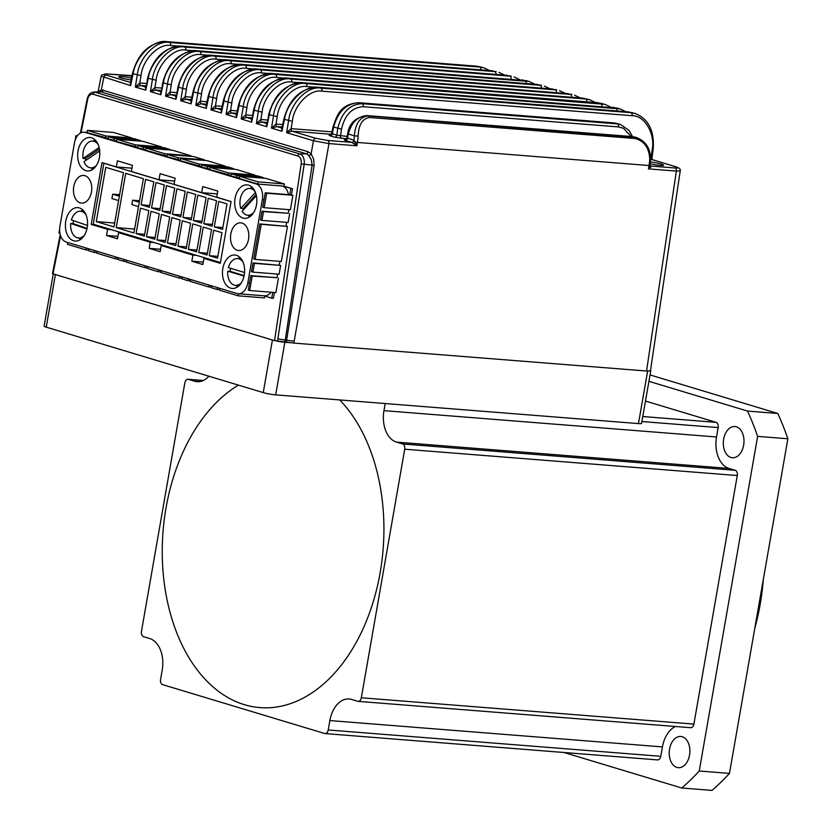 <?xml version="1.0" encoding="UTF-8"?>
<svg xmlns="http://www.w3.org/2000/svg" width="832" height="832" viewBox="0 0 832 832"><rect width="100%" height="100%" fill="white"/><g stroke="black" fill="none" stroke-linecap="round" stroke-linejoin="round"><path stroke-width="1.25" d="M166.005 508.03A167.804 110.406 94.5 0 1 238.43 385.122A167.804 110.406 94.5 0 0 166.005 508.03A167.804 110.406 94.5 0 0 259.844 707.606A167.804 110.406 94.5 0 1 166.005 508.03M339.695 399.932A167.804 110.406 94.5 0 1 380.162 572.624A167.804 110.406 94.5 0 1 259.844 707.606A167.804 110.406 94.5 0 0 380.162 572.624A167.804 110.406 94.5 0 0 339.695 399.932M385.195 403.541L383.958 410.644A26.853 17.67 -85.5 0 0 396.5 442.114L402.626 443.966A4.472 2.943 94.5 0 1 404.716 449.207L361.327 697.767A4.472 2.943 94.5 0 1 358.124 701.366A4.472 2.943 94.5 0 1 357.708 701.293L351.582 699.442A26.853 17.67 -85.5 0 0 349.118 698.974A26.853 17.67 -85.5 0 0 329.867 720.574L328.224 729.976A4.472 2.943 94.5 0 1 325.01 733.574A4.472 2.943 94.5 0 1 324.605 733.491L162.666 684.653A4.472 2.943 94.5 0 1 160.576 679.411L162.219 670.01A26.853 17.67 -85.5 0 0 149.677 638.539L143.551 636.698A4.472 2.943 94.5 0 1 141.461 631.446L184.839 382.886A4.472 2.943 94.5 0 1 188.053 379.288A4.472 2.943 94.5 0 1 188.458 379.361L194.584 381.212A26.853 17.67 -85.5 0 0 197.059 381.68A26.853 17.67 -85.5 0 0 208.946 376.23M690.269 727.626A4.472 2.943 -85.5 0 0 690.685 727.698A4.472 2.943 -85.5 0 0 693.898 724.1L737.277 475.54A4.472 2.943 -85.5 0 0 735.186 470.288L729.061 468.447A26.853 17.67 94.5 0 1 716.518 436.977L718.162 427.575A4.472 2.943 -85.5 0 0 716.071 422.334L645.476 401.045M657.166 759.824A4.472 2.943 -85.5 0 0 657.582 759.907A4.472 2.943 -85.5 0 0 660.785 756.309L662.428 746.907A26.853 17.67 94.5 0 1 675.428 726.492M763.35 579.259A178.994 117.77 94.5 0 1 760.178 604.302A178.994 117.77 94.5 0 1 754.728 628.659M736.33 426.806A15.662 10.306 94.5 0 1 743.808 444.07A15.662 10.306 94.5 0 1 732.41 457.756A15.662 10.306 94.5 0 1 730.974 457.486A15.662 10.306 94.5 0 1 723.486 440.232A15.662 10.306 94.5 0 1 734.885 426.535A15.662 10.306 94.5 0 1 736.33 426.806M682.24 736.736A15.662 10.306 94.5 0 1 689.718 753.99A15.662 10.306 94.5 0 1 678.319 767.686A15.662 10.306 94.5 0 1 676.884 767.416A15.662 10.306 94.5 0 1 669.396 750.152A15.662 10.306 94.5 0 1 680.794 736.455A15.662 10.306 94.5 0 1 682.24 736.736M681.762 788.008L711.994 790.4A257.296 169.291 94.5 0 0 729.466 773.406L699.234 771.014A257.296 169.291 94.5 0 1 681.762 788.008L564.034 752.502M648.918 381.316L747.542 411.07A257.296 169.291 94.5 0 1 757.64 436.374L787.873 438.766L729.466 773.406M757.64 436.374L699.234 771.014M747.542 411.07L777.774 413.462A257.296 169.291 94.5 0 1 787.873 438.766M650.042 374.93L777.774 413.462M54.6 274.29A8.954 0.957 9.9 0 0 55.411 274.56L272.428 340.018A8.954 0.957 9.9 0 0 273.406 340.288M277.202 341.151A8.954 0.957 9.9 0 0 284.856 342.264L290.254 342.701M649.75 371.062A8.954 0.957 9.9 0 0 650.759 370.812A8.954 0.957 9.9 0 0 650.478 370.5M293.082 341.016A17.898 1.903 -170.1 0 1 277.867 338.811M650.759 370.812L641.576 423.405A8.954 0.957 -170.1 0 1 638.466 423.592L275.673 394.867A8.954 0.957 -170.1 0 1 263.245 392.61L46.228 327.153A8.954 0.957 -170.1 0 1 44.127 326.144L53.248 273.884M94.942 139.755A16.775 11.045 -85.5 0 0 93.267 141.118M78.021 150.998A16.775 11.045 94.5 0 1 90.054 137.498A16.775 11.045 94.5 0 1 99.434 157.456A16.775 11.045 94.5 0 1 87.402 170.955A16.775 11.045 94.5 0 1 78.021 150.998M252.002 187.127A16.775 11.045 -85.5 0 0 250.318 188.49M235.071 198.37A16.775 11.045 94.5 0 1 247.104 184.87A16.775 11.045 94.5 0 1 256.495 204.828A16.775 11.045 94.5 0 1 244.462 218.327A16.775 11.045 94.5 0 1 235.071 198.37M239.762 257.254A16.775 11.045 -85.5 0 0 238.077 258.617M222.83 268.497A16.775 11.045 94.5 0 1 234.863 254.998A16.775 11.045 94.5 0 1 244.254 274.955A16.775 11.045 94.5 0 1 232.222 288.454A16.775 11.045 94.5 0 1 222.83 268.497M82.711 209.882A16.775 11.045 -85.5 0 0 81.026 211.245M65.78 221.125A16.775 11.045 94.5 0 1 77.813 207.626A16.775 11.045 94.5 0 1 87.194 227.583A16.775 11.045 94.5 0 1 75.171 241.082A16.775 11.045 94.5 0 1 65.78 221.125M650.416 161.928A9.62 1.03 -170.1 0 1 663.572 165.183A9.62 1.03 -170.1 0 1 660.234 165.381A9.62 1.03 -170.1 0 1 650.187 163.8M131.113 79.934A9.62 1.03 -170.1 0 1 118.758 76.794A9.62 1.03 -170.1 0 1 122.096 76.586A9.62 1.03 -170.1 0 1 131.518 78.031M230.807 233.99A13.874 9.131 94.5 0 1 240.76 222.83A13.874 9.131 94.5 0 1 248.518 239.325A13.874 9.131 94.5 0 1 238.566 250.484A13.874 9.131 94.5 0 1 230.807 233.99M73.757 186.618A13.874 9.131 94.5 0 1 83.71 175.458A13.874 9.131 94.5 0 1 91.458 191.963A13.874 9.131 94.5 0 1 81.515 203.112A13.874 9.131 94.5 0 1 73.757 186.618M78.593 134.462A13.426 8.83 94.5 0 1 84.084 132.205A13.426 8.83 94.5 0 1 85.322 132.434L256.079 183.934A13.426 8.83 94.5 0 1 261.466 189.613A13.426 8.83 94.5 0 1 262.35 199.67L247.811 282.953A13.426 8.83 94.5 0 1 243.682 291.491A13.426 8.83 94.5 0 1 238.191 293.748A13.426 8.83 94.5 0 1 236.954 293.509L66.196 242.008A13.426 8.83 94.5 0 1 60.809 236.33A13.426 8.83 94.5 0 1 59.925 226.273L74.454 143A13.426 8.83 94.5 0 1 78.593 134.462M283.962 186.15L292.521 188.729L282.277 186.014L257.754 184.07L239.2 178.474L239.574 176.28L265.782 178.36L284.346 183.955L283.962 186.15L282.277 186.014A13.426 8.83 94.5 0 1 287.664 191.693A13.426 8.83 94.5 0 1 288.517 194.636M271.066 292.219A13.426 8.83 94.5 0 1 269.88 293.561A13.426 8.83 94.5 0 1 264.389 295.818L238.191 293.748M96.647 165.11A13.426 8.83 94.5 0 1 94.942 166.608A13.426 8.83 94.5 0 1 90.698 167.846A13.426 8.83 94.5 0 1 83.98 161.689L99.726 150.935M85.852 160.399A13.426 8.83 94.5 0 1 85.478 158.631L83.127 158.444A13.426 8.83 94.5 0 1 88.566 142.314A13.426 8.83 94.5 0 1 92.81 141.086A13.426 8.83 94.5 0 1 98.259 144.716M241.457 282.61A13.426 8.83 94.5 0 1 235.508 285.345A13.426 8.83 94.5 0 1 234.27 285.116A13.426 8.83 94.5 0 1 227.77 271.159L230.121 271.336A13.426 8.83 94.5 0 1 230.61 268.32M244.556 272.522L228.384 267.644A13.426 8.83 94.5 0 1 237.63 258.575A13.426 8.83 94.5 0 1 238.857 258.814A13.426 8.83 94.5 0 1 243.079 262.215M84.406 235.238A13.426 8.83 94.5 0 1 78.458 237.973A13.426 8.83 94.5 0 1 77.002 237.671A13.426 8.83 94.5 0 1 70.751 223.444L73.102 223.631A13.426 8.83 94.5 0 1 73.611 220.709M87.474 225.462L71.417 219.96A13.426 8.83 94.5 0 1 80.569 211.214A13.426 8.83 94.5 0 1 82.025 211.515A13.426 8.83 94.5 0 1 86.018 214.843M253.698 212.482A13.426 8.83 94.5 0 1 253.677 212.503A13.426 8.83 94.5 0 1 247.749 215.218A13.426 8.83 94.5 0 1 242.112 211.286L256.391 195.676M243.558 209.706A13.426 8.83 94.5 0 1 243.162 208.624L240.812 208.437A13.426 8.83 94.5 0 1 243.932 191.162A13.426 8.83 94.5 0 1 249.86 188.448A13.426 8.83 94.5 0 1 255.31 192.088M78.905 238.014A16.775 11.045 -85.5 0 0 80.35 239.626M235.955 285.376A16.775 11.045 -85.5 0 0 237.401 286.998M248.196 215.249A16.775 11.045 -85.5 0 0 249.642 216.861M91.146 167.877A16.775 11.045 -85.5 0 0 92.591 169.499M240.812 208.437L255.455 192.431M256.11 194.47L243.162 208.624M73.102 223.631L87.038 228.405M86.913 228.987L70.751 223.444M230.121 271.336L244.14 275.569M244.036 276.058L227.77 271.159M83.127 158.444L99.164 147.493M99.486 149.063L85.478 158.631M161.221 245.523L160.16 251.659L149.188 248.352L150.259 242.216L118.56 232.658L117.489 238.794L106.527 235.487L107.598 229.351L91.208 224.411L101.993 162.604L116.355 166.941L117.426 160.805L132.444 165.339L131.383 171.475L159.016 179.806L160.087 173.67L175.115 178.204L174.044 184.34L201.677 192.681L202.748 186.545L217.776 191.069L216.705 197.205L231.067 201.542L220.282 263.338L203.892 258.398L202.821 264.534L191.849 261.227L192.92 255.091L161.221 245.523L164.975 245.825M262.725 207.251L265.252 192.795L266.677 193.222L264.16 207.688L262.725 207.251M249.496 283.078L250.796 275.631L252.221 276.058L249.694 290.524L248.269 290.098L249.496 283.078L247.811 282.953M277.628 274.071L276.994 277.701L250.796 275.631M251.482 271.69L253.011 262.922L280.644 265.429L254.436 263.349L252.907 272.116L251.482 271.69M279.854 261.362L279.219 264.992M253.698 258.97L259.823 223.912L287.456 226.418L261.248 224.338L255.133 259.407L253.698 258.97M286.655 222.352L286.021 225.982M260.51 219.97L262.038 211.203L263.463 211.63L261.934 220.397L260.51 219.97M288.87 209.643L288.246 213.273L262.038 211.203M231.015 175.406L209.789 169.603L210.163 167.409L228.727 173.004L228.342 175.198M209.882 169.042L201.5 167.107L201.885 164.913L207.594 166.639L207.22 168.823M201.604 166.535L180.378 160.732L180.752 158.538L199.316 164.133L198.931 166.327M180.471 160.17L166.951 156.686L167.336 154.492L178.183 157.768L177.798 159.952M167.055 156.114L145.818 150.311L146.203 148.117L164.767 153.712L164.382 155.906M145.922 149.75L137.54 147.815L137.925 145.621L143.634 147.347L143.25 149.531M137.644 147.243L116.407 141.44L116.792 139.246L135.356 144.841L134.971 147.035M116.511 140.878L108.129 138.944L108.514 136.75L114.223 138.476L113.838 140.66M108.222 138.372L86.996 132.569L87.381 130.374L105.945 135.97L105.56 138.164M239.294 177.913L230.911 175.978L231.296 173.784L237.006 175.51L236.631 177.694M149.188 248.352L160.576 249.257M150.259 242.216L154.014 242.518M207.636 258.69L203.892 258.398M191.849 261.227L203.237 262.122M192.92 255.091L196.674 255.382M122.314 232.96L118.56 232.658M106.527 235.487L117.915 236.392M107.598 229.351L111.353 229.653M131.955 168.178L116.355 166.941M174.616 181.043L159.016 179.806M217.277 193.908L201.677 192.681M94.962 224.702L91.208 224.411M272.74 292.344L271.721 298.168L263.765 295.776M290.846 188.594L289.775 194.73L292.885 195.302L266.677 193.222M274.414 292.479L273.406 298.303L271.721 298.168M292.521 188.729L291.45 194.865M259.823 223.912L261.248 224.338M287.456 226.418L281.33 261.477L255.133 259.407M199.316 164.133L225.514 166.213L206.96 160.618L180.752 158.538M225.514 166.213L225.42 166.774M105.945 135.97L132.142 138.05L113.578 132.454L87.381 130.374M132.142 138.05L132.049 138.611M164.767 153.712L190.965 155.792L172.411 150.197L146.203 148.117M190.965 155.792L190.871 156.354M239.574 176.28L258.138 181.875L257.754 184.07L256.079 183.934M284.346 183.955L258.138 181.875M135.356 144.841L161.554 146.921L142.99 141.326L116.792 139.246M161.554 146.921L161.46 147.482M228.727 173.004L254.925 175.084L236.371 169.489L210.163 167.409M254.925 175.084L254.831 175.646M179.743 276.255L179.431 278.096L160.867 272.501L161.19 270.66M182.094 278.304L179.431 278.096M86.372 248.092L86.05 249.933L67.496 244.338L67.808 242.497M88.722 250.141L86.05 249.933M145.194 265.834L144.872 267.675L126.318 262.08L126.641 260.239M147.545 267.883L144.872 267.675M238.607 293.779L238.254 295.838L219.69 290.243L220.012 288.402M264.774 296.078L264.451 297.908L238.254 295.838M115.783 256.963L115.461 258.804L96.907 253.209L97.219 251.368M118.134 259.012L115.461 258.804M209.165 285.126L208.842 286.967L190.278 281.372L190.601 279.531M211.505 287.175L208.842 286.967M178.183 157.768L204.391 159.838L193.534 156.562L167.336 154.492M204.391 159.838L204.287 160.399M158.621 269.89L158.298 271.721L147.441 268.445L147.763 266.614M160.961 271.929L158.298 271.721M289.775 194.73L265.252 192.795M292.885 195.302L290.358 209.758L264.16 207.688M276.994 277.701L252.221 276.058M278.429 278.138L275.902 292.604L249.694 290.524M59.946 233.293L58.947 232.991L59.634 229.091M75.13 140.306L75.93 135.689L77.21 136.074M77.407 135.803L75.93 135.689M207.594 166.639L233.802 168.709L228.093 166.982L201.885 164.913M233.802 168.709L233.698 169.27M237.006 175.51L263.214 177.58L257.504 175.854L231.296 173.784M263.214 177.58L263.11 178.142M143.634 147.347L169.832 149.417L164.122 147.69L137.925 145.621M169.832 149.417L169.738 149.978M288.246 213.273L263.463 211.63M289.671 213.71L288.142 222.466L261.934 220.397M114.223 138.476L140.421 140.546L134.711 138.819L108.514 136.75M140.421 140.546L140.327 141.107M253.011 262.922L254.436 263.349M280.644 265.429L279.115 274.196L252.907 272.116M188.032 278.762L187.71 280.592L182 278.876L182.322 277.035M190.372 280.8L187.71 280.592M124.062 259.459L123.75 261.3L118.03 259.574L118.352 257.743M126.412 261.508L123.75 261.3M217.443 287.633L217.121 289.463L211.411 287.747L211.734 285.906M219.783 289.671L217.121 289.463M94.65 250.588L94.338 252.429L88.618 250.702L88.941 248.872M97.001 252.637L94.338 252.429M139.547 200.751L132.621 200.2L139.287 202.207M138.528 206.596L131.862 204.578L132.621 200.2M119.61 194.73L112.694 194.189L119.361 196.196M118.591 200.585L111.925 198.567L112.694 194.189M96.283 221.603L105.758 167.336L123.458 172.682L113.994 226.938L96.283 221.603L114.67 223.059M143.395 178.693L133.921 232.95L116.22 227.614L125.694 173.347L143.395 178.693M116.22 227.614L134.597 229.07M148.814 210.642L144.373 236.101L136.094 233.605L140.535 208.135L148.814 210.642M136.094 233.605L144.695 234.291M159.266 213.793L154.825 239.252L146.546 236.756L150.987 211.297L159.266 213.793M146.546 236.756L155.147 237.442M169.718 216.944L165.277 242.403L156.998 239.907L161.439 214.448L169.718 216.944M156.998 239.907L165.589 240.594M198.796 252.522L203.247 227.053L211.526 229.549L207.085 255.018L198.796 252.522L207.397 253.198M180.17 220.095L175.729 245.565L167.45 243.058L171.891 217.599L180.17 220.095M167.45 243.058L176.041 243.745M188.344 249.371L192.795 223.902L201.074 226.398L196.633 251.867L188.344 249.371L196.945 250.047M190.622 223.246L186.181 248.716L177.902 246.21L182.343 220.75L190.622 223.246M177.902 246.21L186.493 246.896M209.248 255.674L213.699 230.204L221.978 232.7L217.537 258.17L209.248 255.674L217.849 256.35M216.549 200.751L212.108 226.221L203.83 223.725L208.27 198.255L216.549 200.751M203.83 223.725L212.42 224.401M206.097 197.6L201.656 223.07L193.378 220.574L197.818 195.104L206.097 197.6M193.378 220.574L201.968 221.25M227.001 203.913L222.56 229.372L214.282 226.876L218.722 201.406L227.001 203.913M214.282 226.876L222.872 227.552M174.751 188.146L170.3 213.616L162.022 211.11L166.462 185.65L174.751 188.146M162.022 211.11L170.622 211.796M195.645 194.449L191.204 219.918L182.926 217.422L187.366 191.953L195.645 194.449M182.926 217.422L191.526 218.098M185.193 191.298L180.752 216.767L172.474 214.271L176.914 188.802L185.193 191.298M172.474 214.271L181.074 214.947M164.299 184.995L159.848 210.454L151.57 207.958L156.01 182.499L164.299 184.995M151.57 207.958L160.17 208.645M153.847 181.844L149.396 207.303L141.118 204.807L145.569 179.348L153.847 181.844M141.118 204.807L149.718 205.494M231.046 201.625L103.886 163.27L93.246 224.193L220.418 262.548M60.58 235.726L53.019 273.822L274.55 340.642L301.205 163.873A6.895 4.534 -85.5 0 0 297.939 156.031L93.184 94.266A6.895 4.534 -85.5 0 0 87.651 99.466L81.037 132.756M347.734 138.091L353.954 140.338L355.545 142.189L356.876 145.798L328.973 143.582L293.831 343.086L274.55 340.642M53.019 273.822L52.489 273.562L60.237 234.582M680.233 170.747L650.437 370.781L646.558 371.02L676.364 171.09L648.461 168.875L649.979 165.194L650.614 166.015A2.236 1.706 107.1 0 0 650.894 166.067L650.842 167.118L648.461 168.875L649.002 165.516L357.427 142.438L356.876 145.798L351.926 142.397L345.384 140.431C343.741 139.88 343.928 139.662 345.935 139.776M293.831 343.086L646.558 371.02M98.571 91.863L101.348 89.762A2.236 1.674 -94.4 0 1 99.892 91.811M483.787 67.808L476.861 66.196L166.733 41.642C153.754 39.146 135.585 56.597 133.12 73.757L132.506 73.403L130.634 82.202L130.603 85.623L101.213 76.19L98.051 91.884M131.986 75.837A2.236 1.706 -72.9 0 1 131.435 75.899L107.224 73.975L104.302 74.1L106.267 75.109A2.683 1.997 106.8 0 0 103.802 77.532L101.348 89.762L308.038 151.726L311.126 153.868L313.654 159.13L314.132 165.36L286.322 342.087M284.97 341.89L312.135 165.079L311.303 159.734L308.651 155.501A9.828 6.49 -83.9 0 0 306.134 153.754L299.853 153.962A2.236 1.664 106.8 0 0 297.939 156.031M331.386 134.285L292.126 131.175L315.9 138.341L327.704 140.483A2.683 1.768 94.5 0 1 328.973 143.582L313.435 140.764L286.634 132.683L291.096 128.627L332.01 131.872M676.718 167.066A2.683 1.997 106.8 0 0 676.374 166.92C679.442 168.033 680.732 169.333 680.254 170.841L676.364 171.09A2.683 1.768 -85.5 0 0 675.106 167.991L678.028 167.866L676.062 166.858L652.288 159.682A2.236 1.498 94.3 0 1 651.206 157.144L651.882 158.683L653.11 149.708C654.649 131.082 648.679 119.007 635.18 113.474L628.202 111.852A2.683 1.768 -85.5 0 0 627.952 111.8L627.952 111.8A2.683 1.768 -85.5 0 0 627.702 111.81M308.038 151.726A2.236 1.664 -73.2 0 1 306.134 153.754L101.379 91.988A9.828 6.49 -83.9 0 0 99.975 91.811L99.975 91.811A9.828 6.49 -83.9 0 0 99.798 91.822M315.9 138.341A2.683 1.997 106.8 0 0 313.435 140.764L311.126 153.868A2.236 1.414 -39.9 0 1 308.651 155.501M191.35 99.622L186.191 99.216L180.69 100.724L182.666 88.702C184.465 71.261 201.864 53.664 214.822 56.15L529.183 81.505L526.406 80.662L212.129 55.338C199.15 52.842 180.991 70.294 178.526 87.443L176.01 99.31L175.739 96.002M529.183 81.505L534.976 84.24M480.844 69.857A2.683 1.768 -85.5 0 0 479.554 67.018L483.839 67.829L489.57 70.543M282.152 127.015L276.994 126.61L271.492 128.118L273.468 116.085C275.267 98.644 292.666 81.058 305.635 83.543L619.986 108.898L617.271 108.066L302.942 82.732C289.962 80.236 271.794 97.677 269.329 114.837L266.812 126.703L266.542 123.386M619.986 108.898L625.778 111.634M556.514 92.685A2.683 1.768 -85.5 0 0 555.225 89.835L552.531 89.024A2.683 1.768 -85.5 0 0 552.282 88.982L552.282 88.982A2.683 1.768 -85.5 0 0 552.032 88.982M559.447 90.636L565.24 93.371M652.725 159.817L652.226 159.682A2.236 1.477 94.5 0 1 651.165 157.134L652.184 149.77C655.418 133.806 644.54 115.326 632.164 115.71A2.683 1.768 -85.5 0 0 630.895 112.663L635.118 113.464M541.382 88.119A2.683 1.768 -85.5 0 0 540.093 85.27L537.399 84.458A2.683 1.768 -85.5 0 0 537.15 84.417L537.15 84.417A2.683 1.768 -85.5 0 0 536.9 84.417M511.118 78.988A2.683 1.768 -85.5 0 0 509.818 76.138L507.125 75.327L196.997 50.773C184.018 48.277 165.859 65.728 163.394 82.878L160.867 94.754L160.607 91.437M514.051 76.939L519.834 79.674M495.986 74.422A2.683 1.768 -85.5 0 0 494.686 71.573L491.993 70.762A2.683 1.768 -85.5 0 0 491.743 70.72L491.743 70.72A2.683 1.768 -85.5 0 0 491.494 70.73M498.919 72.374L504.702 75.109M267.02 122.45L261.862 122.044L256.36 123.552L258.336 111.519C260.135 94.078 277.534 76.492 290.493 78.978L604.854 104.333L597.938 102.721A2.683 1.768 -85.5 0 0 597.688 102.669L597.688 102.669A2.683 1.768 -85.5 0 0 597.438 102.679M604.854 104.333L610.646 107.068M589.722 99.757L582.795 98.155A2.683 1.768 -85.5 0 0 582.556 98.103L582.556 98.103A2.683 1.768 -85.5 0 0 582.296 98.114M586.789 101.806A2.683 1.768 -85.5 0 0 585.489 98.966L589.784 99.778L595.504 102.502M571.657 97.24A2.683 1.768 -85.5 0 0 570.357 94.401L567.663 93.59A2.683 1.768 -85.5 0 0 567.414 93.538L567.414 93.538A2.683 1.768 -85.5 0 0 567.164 93.548M574.59 95.202L580.372 97.937M649.979 165.214L650.645 159.266L649.73 159.182C649.137 147.805 644.228 140.91 634.982 138.507L369.606 117.499C362.409 118.602 358.592 124.8 358.145 136.094A44.751 29.442 94.5 0 1 357.427 142.438L355.545 142.189L354.13 143.624M346.518 138.84L334.714 137.207A2.236 1.664 106.8 0 0 336.773 135.148L347.142 136.427M332.592 133.526L332.311 133.806A2.236 1.664 -73.2 0 1 330.252 135.866C328.609 135.314 328.786 135.096 330.803 135.21M131.945 76.045L131.217 76.388M145.943 85.935L140.785 85.519L135.294 87.038L137.27 75.005C139.058 57.564 156.458 39.978 169.426 42.463L479.554 67.018L476.861 66.196A2.683 1.768 -85.5 0 0 476.611 66.154L476.611 66.154A2.683 1.768 -85.5 0 0 476.362 66.165M601.921 106.371A2.683 1.768 -85.5 0 0 600.621 103.532L597.938 102.721L287.799 78.166C274.82 75.67 256.662 93.111 254.197 110.271L253.573 109.918L251.68 122.138L251.41 118.82M291.096 128.627A2.236 1.446 94.7 0 0 292.126 131.175L286.634 132.683L288.61 120.65C290.399 103.21 307.798 85.623 320.767 88.109L630.895 112.663L628.202 111.852L318.074 87.298C305.094 84.802 286.926 102.242 284.461 119.402L283.847 119.049L281.975 127.858L281.944 131.269L281.684 127.951M161.086 90.501L155.927 90.085L150.426 91.603L152.402 79.57C154.201 62.13 171.59 44.543 184.558 47.018L494.686 71.573L491.993 70.762L181.865 46.207C168.886 43.711 150.727 61.162 148.262 78.322L147.638 77.969L145.735 90.189L145.475 86.871M221.437 109.585L221.406 113.006L221.146 109.689M251.888 117.884L246.73 117.478L241.228 118.986L243.204 106.954C245.003 89.513 262.392 71.926 275.361 74.412L585.489 98.966L582.795 98.155L272.667 73.601C259.688 71.105 241.53 88.556 239.065 105.706L236.538 117.572L236.278 114.254M206.482 104.187L201.323 103.782L195.822 105.29L197.798 93.257C199.597 75.826 216.996 58.23 229.954 60.715L540.093 85.27L537.399 84.458L227.271 59.904C214.282 57.408 196.123 74.859 193.658 92.009L193.045 91.655L191.173 100.464L191.142 103.875L190.871 100.568M314.756 87.214L306.904 86.601C294.923 84.282 278.803 100.63 277.212 116.719L268.715 114.483L266.812 126.703L256.36 123.552L260.832 119.496L267.53 120.026M221.614 108.753L216.455 108.347L210.964 109.855L212.94 97.822C214.729 80.392 232.128 62.795 245.097 65.281L555.225 89.835L552.531 89.024L242.403 64.47C229.424 61.974 211.255 79.425 208.79 96.574L208.177 96.221L206.305 105.03L206.274 108.441L195.822 105.29L200.294 101.244L207.002 101.774M632.164 115.71L322.036 91.166C310.055 88.847 293.935 105.196 292.344 121.285L284.461 119.402L281.944 131.269L271.492 128.118L275.964 124.062L282.672 124.592M236.579 114.15L236.538 117.572L226.096 114.421L230.568 110.375L237.266 110.895M176.218 95.066L171.059 94.65L165.558 96.158L170.03 92.113L176.727 92.643M254.228 68.962L246.366 68.338C234.385 66.019 218.265 82.378 216.674 98.457L208.79 96.574L206.274 108.441L206.014 105.134M178.558 46.134L170.695 45.51C158.714 43.191 142.594 59.55 141.003 75.629L133.12 73.757L130.603 85.623L130.333 82.306M236.756 113.318L231.598 112.913L226.096 114.421L228.072 102.388C229.871 84.947 247.26 67.361 260.229 69.846L570.357 94.401L567.663 93.59L257.535 69.035C244.556 66.539 226.398 83.99 223.933 101.14L221.406 113.006L210.964 109.855L215.426 105.81L222.134 106.34M223.954 59.831L216.091 59.207C204.121 56.888 188.001 73.247 186.399 89.326L177.902 87.1L176.01 99.31L165.558 96.158L167.534 84.136L162.77 82.534L160.867 94.754L150.426 91.603L154.898 87.547L161.595 88.078M299.624 82.659L291.762 82.035C279.791 79.716 263.671 96.065 262.07 112.154L254.197 110.271L251.68 122.138L241.228 118.986L245.7 114.93L252.398 115.461M193.69 50.7L185.827 50.076C173.846 47.757 157.726 64.116 156.135 80.194L148.262 78.322L145.735 90.189L135.294 87.038L139.755 82.982L146.463 83.512M208.822 55.266L200.959 54.642C188.978 52.322 172.869 68.682 171.267 84.76L167.534 84.136C169.333 66.695 186.722 49.109 199.69 51.584L509.818 76.138L507.125 75.327A2.683 1.768 -85.5 0 0 506.886 75.286L506.886 75.286A2.683 1.768 -85.5 0 0 506.626 75.286M239.086 64.397L231.234 63.773C219.253 61.454 203.133 77.813 201.542 93.891L193.658 92.009L191.142 103.875L180.69 100.724L185.162 96.678L191.859 97.209M130.094 82.285A2.236 1.477 94.5 0 0 130.26 82.316L130.25 82.316A2.236 1.498 94.3 0 1 130.042 82.285L106.267 75.109M649.73 159.182A44.751 29.442 -85.5 0 1 649.002 165.516L649.917 165.495A2.236 1.685 -165.1 0 0 650.842 167.118M351.853 142.376A2.236 1.664 -73.2 0 0 353.912 140.317A42.058 27.674 -85.5 0 0 354.37 135.845C355.358 123.396 360.038 116.771 368.399 115.95L636.251 137.436C645.705 141.107 650.499 148.377 650.645 159.266M636.199 137.426L632.632 136.614L367.255 115.606C357.885 116.126 351.562 122.262 348.306 134.014L354.37 135.845L358.145 136.094M353.954 140.338A2.236 1.633 -73.5 0 1 351.926 142.397L327.704 140.483M292.188 131.175A2.236 1.477 94.5 0 1 291.138 128.627L292.344 121.285M650.593 166.015A2.236 1.664 106.8 0 0 650.822 166.046L675.106 167.991M346.143 139.807L345.186 139.776L346.809 138.122L347.693 133.65L348.306 134.014L347.443 138.372A2.236 1.664 -73.2 0 1 345.384 140.431M251.17 118.799A2.236 1.477 94.5 0 0 251.326 118.841L251.316 118.841A2.236 1.498 94.3 0 1 251.108 118.799L246.73 117.478A2.236 1.446 94.7 0 1 245.7 114.93M281.445 127.93A2.236 1.477 94.5 0 0 281.601 127.972L281.59 127.972A2.236 1.498 94.3 0 1 281.382 127.93L276.994 126.61A2.236 1.446 94.7 0 1 275.964 124.062M145.236 86.85A2.236 1.477 94.5 0 0 145.392 86.882L145.382 86.882A2.236 1.498 94.3 0 1 145.174 86.85L140.785 85.519A2.236 1.446 94.7 0 1 139.755 82.982A2.236 1.477 94.5 0 0 140.847 85.53M220.906 109.678A2.236 1.477 94.5 0 0 221.062 109.71L221.052 109.71A2.236 1.498 94.3 0 1 220.844 109.668L216.455 108.347A2.236 1.446 94.7 0 1 215.426 105.81M160.368 91.416A2.236 1.477 94.5 0 0 160.524 91.447L160.514 91.447A2.236 1.498 94.3 0 1 160.306 91.406L155.927 90.085A2.236 1.446 94.7 0 1 154.898 87.547A2.236 1.477 94.5 0 0 155.99 90.095M190.632 100.547A2.236 1.477 94.5 0 0 190.788 100.578L190.778 100.578A2.236 1.498 94.3 0 1 190.57 100.537L186.191 99.216A2.236 1.446 94.7 0 1 185.162 96.678A2.236 1.477 94.5 0 0 186.254 99.226M266.302 123.365A2.236 1.477 94.5 0 0 266.458 123.406L266.448 123.406A2.236 1.498 94.3 0 1 266.24 123.365L261.862 122.044A2.236 1.446 94.7 0 1 260.832 119.496M261.924 122.044A2.236 1.477 94.5 0 1 260.863 119.506L262.07 112.154M205.774 105.113A2.236 1.477 94.5 0 0 205.93 105.144L205.92 105.144A2.236 1.498 94.3 0 1 205.712 105.102L201.323 103.782A2.236 1.446 94.7 0 1 200.294 101.244M201.386 103.792A2.236 1.477 94.5 0 1 200.335 101.244L201.542 93.891M277.056 126.61A2.236 1.477 94.5 0 1 276.006 124.072L277.212 116.719M236.038 114.244A2.236 1.477 94.5 0 0 236.194 114.275L236.184 114.275A2.236 1.498 94.3 0 1 235.976 114.234L231.598 112.913A2.236 1.446 94.7 0 1 230.568 110.375M175.5 95.982A2.236 1.477 94.5 0 0 175.656 96.013L175.646 96.013A2.236 1.498 94.3 0 1 175.438 95.971L171.059 94.65A2.236 1.446 94.7 0 1 170.03 92.113A2.236 1.477 94.5 0 0 171.122 94.661M231.66 112.913A2.236 1.477 94.5 0 1 230.599 110.375L231.806 103.022L223.309 100.786L221.437 109.595M246.792 117.478A2.236 1.477 94.5 0 1 245.731 114.941L246.938 107.588L238.441 105.352L236.569 114.161M216.518 108.358A2.236 1.477 94.5 0 1 215.467 105.81L216.674 98.457M358.353 102.7A2.683 1.768 94.5 0 1 358.644 102.69A2.683 1.768 94.5 0 1 358.894 102.731C346.382 103.438 337.948 111.623 333.611 127.275L332.311 133.806L336.773 135.148L337.771 128.534C341.515 112.674 349.586 104.385 361.982 103.667L617.282 123.885L620.495 124.488L628.982 130.333L632.549 136.583M620.454 124.478L614.193 122.949L358.894 102.731L361.982 103.667A2.683 1.768 -85.5 0 1 363.251 106.725C352.082 107.39 344.843 114.858 341.515 129.116L340.496 135.907A2.236 1.477 94.5 0 0 341.557 138.455M737.277 475.54L404.716 449.207M361.327 697.767L693.898 724.1M396.5 442.114L729.061 468.447M402.626 443.966L735.186 470.288M383.958 410.644L716.518 436.977M718.162 427.575L641.898 421.543M642.772 416.53L716.071 422.334M194.584 381.212L199.566 381.607M203.226 380.536L188.458 379.361M329.867 720.574L662.428 746.907M328.224 729.976L660.785 756.309M647.639 371.082L638.466 423.592M284.856 342.264L275.673 394.867M272.428 340.018L263.245 392.61M55.411 274.56L46.228 327.153M85.322 132.434L86.996 132.569M262.35 199.67L264.025 199.805M80.392 133.078L87.131 99.164C88.15 94.848 90.376 92.477 93.798 92.04A9.131 6.001 94.5 0 1 95.098 92.206L299.853 153.962A9.131 6.001 94.5 0 1 304.169 164.351L277.514 341.193M314.132 165.36L301.205 163.873M103.282 89.97A2.236 1.664 -73.2 0 1 101.379 91.988L95.098 92.206A2.236 1.664 106.8 0 0 93.184 94.266M87.131 99.164L87.651 99.466M107.224 73.975A2.683 1.768 -85.5 0 0 106.974 73.934L106.974 73.934A2.683 1.768 -85.5 0 0 106.704 73.944M526.25 83.554A2.683 1.768 -85.5 0 0 524.95 80.704L522.257 79.893A2.683 1.768 -85.5 0 0 522.018 79.851L522.018 79.851A2.683 1.768 -85.5 0 0 521.768 79.851M617.053 110.937A2.683 1.768 -85.5 0 0 615.763 108.098L613.07 107.286A2.683 1.768 -85.5 0 0 612.82 107.234L612.82 107.234A2.683 1.768 -85.5 0 0 612.57 107.245M650.676 157.102L651.206 157.144M652.184 149.77L653.11 149.708M651.882 158.683L652.558 159.734L676.374 166.92A2.683 1.997 106.8 0 0 676.062 166.858M652.226 159.682L650.624 159.557M334.714 137.207L330.252 135.866M166.202 41.61A2.683 1.768 -85.5 0 1 166.483 41.6L166.483 41.6A2.683 1.768 -85.5 0 1 166.733 41.642L169.426 42.463A2.683 1.768 -85.5 0 1 170.695 45.51M272.137 73.57A2.683 1.768 -85.5 0 1 272.418 73.549A2.683 1.768 -85.5 0 0 272.418 73.549A2.683 1.768 -85.5 0 1 272.667 73.601L275.361 74.412A2.683 1.768 -85.5 0 1 276.63 77.47C264.649 75.15 248.539 91.499 246.938 107.588M181.334 46.176A2.683 1.768 -85.5 0 1 181.615 46.166L181.615 46.166A2.683 1.768 -85.5 0 1 181.865 46.207L184.558 47.018A2.683 1.768 -85.5 0 1 185.827 50.076M211.609 55.307A2.683 1.768 -85.5 0 1 211.89 55.297L211.89 55.297A2.683 1.768 -85.5 0 1 212.129 55.338L214.822 56.15A2.683 1.768 -85.5 0 1 216.091 59.207M317.543 87.256A2.683 1.768 -85.5 0 1 317.824 87.246L317.824 87.246A2.683 1.768 -85.5 0 1 318.074 87.298L320.767 88.109A2.683 1.768 -85.5 0 1 322.036 91.166M241.873 64.438A2.683 1.768 -85.5 0 1 242.154 64.428L242.154 64.428A2.683 1.768 -85.5 0 1 242.403 64.47L245.097 65.281A2.683 1.768 -85.5 0 1 246.366 68.338M226.741 59.873A2.683 1.768 -85.5 0 1 227.022 59.862L227.022 59.862A2.683 1.768 -85.5 0 1 227.271 59.904L229.954 60.715A2.683 1.768 -85.5 0 1 231.234 63.773M302.411 82.69A2.683 1.768 -85.5 0 1 302.692 82.68L302.692 82.68A2.683 1.768 -85.5 0 1 302.942 82.732L305.635 83.543A2.683 1.768 -85.5 0 1 306.904 86.601M156.135 80.194L154.929 87.547M171.267 84.76L170.061 92.113M257.005 69.004A2.683 1.768 -85.5 0 1 257.286 68.994L257.286 68.994A2.683 1.768 -85.5 0 1 257.535 69.035L260.229 69.846A2.683 1.768 -85.5 0 1 261.498 72.904C249.517 70.585 233.397 86.934 231.806 103.022M141.003 75.629L139.797 82.982M196.466 50.742A2.683 1.768 -85.5 0 1 196.747 50.731A2.683 1.768 -85.5 0 0 196.747 50.731A2.683 1.768 -85.5 0 1 196.997 50.773L199.69 51.584A2.683 1.768 -85.5 0 1 200.959 54.642M186.399 89.326L185.193 96.678M287.279 78.135A2.683 1.768 -85.5 0 1 287.56 78.114L287.56 78.114A2.683 1.768 -85.5 0 1 287.799 78.166L290.493 78.978A2.683 1.768 -85.5 0 1 291.762 82.035M284.492 78.094L276.63 77.47M269.36 73.528L261.498 72.904M632.133 136.583A2.683 1.768 94.5 0 1 632.393 136.573A2.683 1.768 94.5 0 1 632.632 136.614L633.776 136.968A2.683 1.768 94.5 0 1 634.982 138.507M366.704 115.575A2.683 1.768 94.5 0 1 367.006 115.565A2.683 1.768 94.5 0 1 367.255 115.606L368.399 115.95A2.683 1.768 94.5 0 1 369.606 117.499M341.515 129.116L332.987 126.911C337.272 114.93 340.111 104.25 358.644 102.69L613.943 122.907A2.683 1.768 94.5 0 1 614.193 122.949L617.282 123.885A2.683 1.768 -85.5 0 1 618.55 126.932L363.251 106.725M631.124 136.469L623.542 128.315L618.55 126.932M347.693 133.65C349.274 123.25 355.711 117.218 367.006 115.565L634.982 137.051M613.694 122.907A2.683 1.768 94.5 0 1 613.943 122.907L617.313 123.531M657.582 759.907L325.01 733.574M690.685 727.698L358.124 701.366M203.31 380.494L188.053 379.288M87.017 132.434L84.084 132.205M90.698 167.846L94.276 168.126M237.63 258.575L241.207 258.866M80.569 211.214L84.157 211.494M247.749 215.218L251.326 215.498M249.86 188.448L253.448 188.739M78.458 237.973L82.035 238.254M235.508 285.345L239.086 285.626M92.81 141.086L96.398 141.367M93.798 92.04L99.975 91.811M101.182 76.253L101.785 74.994L106.974 73.934L132.028 75.639M132.506 73.403C138.247 52.967 149.573 42.37 166.483 41.6L481 66.966M177.902 87.1C183.643 66.664 194.969 56.066 211.89 55.297L526.406 80.662M283.847 119.049C289.588 98.623 300.914 88.015 317.824 87.246L632.341 112.622M268.715 114.483C274.446 94.058 285.782 83.45 302.692 82.68L617.209 108.056M193.045 91.655C198.775 71.23 210.101 60.632 227.022 59.862L541.538 85.228M208.177 96.221C213.918 75.795 225.243 65.198 242.154 64.428L556.67 89.794M253.573 109.918C259.314 89.492 270.639 78.884 287.56 78.114L602.077 103.49M550.108 88.806L544.378 86.081M147.638 77.969C153.379 57.533 164.705 46.935 181.615 46.166L496.132 71.531M223.309 100.786C229.05 80.361 240.375 69.763 257.286 68.994L571.802 94.359M162.77 82.534C168.511 62.098 179.837 51.501 196.758 50.731L511.274 76.097M238.441 105.352C244.182 84.926 255.507 74.329 272.428 73.549L586.945 98.925M332.987 126.911L331.677 133.546L330.054 135.21L331.011 135.252"/></g></svg>
